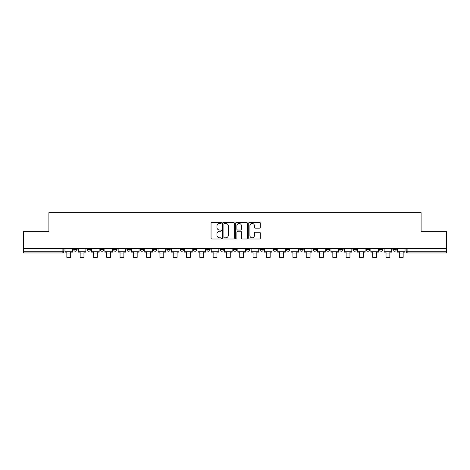 <?xml version="1.0" encoding="UTF-8"?>
<svg xmlns="http://www.w3.org/2000/svg" width="470" height="470" viewBox="0 0 470 470"><rect width="100%" height="100%" fill="white"/><g stroke="black" fill="none" stroke-linecap="round" stroke-linejoin="round"><path stroke-width="0.7" d="M221.358 222.851A0.588 0.588 0 0 0 220.777 222.263L211.882 222.263A0.834 0.834 0 0 0 211.048 223.097L211.048 238.161A0.834 0.834 0 0 0 211.882 239.001L220.777 239.001A0.588 0.588 0 0 0 221.358 238.413A0.588 0.588 0 0 0 220.777 237.826L219.625 237.826A2.679 2.679 0 0 1 216.946 235.147L216.946 233.895A2.679 2.679 0 0 1 219.625 231.216L220.777 231.216A0.588 0.588 0 0 0 221.358 230.629A0.588 0.588 0 0 0 220.777 230.047L219.625 230.047A2.679 2.679 0 0 1 216.946 227.368L216.946 226.111A2.679 2.679 0 0 1 219.625 223.432L220.777 223.432A0.588 0.588 0 0 0 221.358 222.851M392.879 248.618L392.879 249.558L396.286 249.558A1.704 1.704 0 0 1 394.583 251.262A1.704 1.704 0 0 1 392.879 249.558L392.879 248.618M339.687 249.558L339.687 248.618L339.687 249.558A1.704 1.704 0 0 0 341.39 251.262A1.704 1.704 0 0 1 339.687 249.558L343.094 249.558A1.704 1.704 0 0 1 341.39 251.262A1.704 1.704 0 0 0 343.094 249.558L343.094 248.618L343.094 249.558M219.995 248.618L219.995 249.558L223.409 249.558A1.704 1.704 0 0 1 221.699 251.262A1.704 1.704 0 0 1 219.995 249.558L219.995 248.618M180.098 248.618L180.098 249.558L183.512 249.558A1.704 1.704 0 0 1 181.808 251.262A1.704 1.704 0 0 1 180.098 249.558L180.098 248.618M153.502 248.618L153.502 249.558L156.915 249.558A1.704 1.704 0 0 1 155.206 251.262A1.704 1.704 0 0 1 153.502 249.558L153.502 248.618M140.207 248.618L140.207 249.558L143.614 249.558A1.704 1.704 0 0 1 141.911 251.262A1.704 1.704 0 0 1 140.207 249.558L140.207 248.618M113.605 248.618L113.605 249.558L117.018 249.558A1.704 1.704 0 0 1 115.315 251.262A1.704 1.704 0 0 1 113.605 249.558L113.605 248.618M259.452 228.162A0.834 0.834 0 0 0 260.292 227.327L260.292 223.097A0.834 0.834 0 0 0 259.452 222.263L249.582 222.263A0.834 0.834 0 0 0 248.742 223.097L248.742 238.161A0.834 0.834 0 0 0 249.582 239.001L259.452 239.001A0.834 0.834 0 0 0 260.292 238.161L260.292 233.055A0.834 0.834 0 0 0 259.452 232.221L255.228 232.221A0.834 0.834 0 0 0 254.393 233.055L254.393 235.588A2.238 2.238 0 0 1 252.155 237.826A2.238 2.238 0 0 1 249.917 235.588L249.917 225.671A2.238 2.238 0 0 1 252.155 223.432A2.238 2.238 0 0 1 254.393 225.671L254.393 227.327A0.834 0.834 0 0 0 255.228 228.162L259.452 228.162M23.5 248.618L23.5 231.651L48.904 231.651L48.904 212.646L421.096 212.646L421.096 231.651L446.5 231.651L446.5 248.618L23.5 248.618L23.5 251.262L63.82 251.262L63.82 248.618L63.82 251.262A1.704 1.704 0 0 1 62.116 252.966L23.5 252.966L23.5 251.262M234.266 223.097A0.834 0.834 0 0 0 233.431 222.263L223.555 222.263A0.834 0.834 0 0 0 222.721 223.097L222.721 238.161A0.834 0.834 0 0 0 223.555 239.001L233.431 239.001A0.834 0.834 0 0 0 234.266 238.161L234.266 223.097M236.569 222.263L246.445 222.263A0.834 0.834 0 0 1 247.279 223.097L247.279 238.161A0.834 0.834 0 0 1 246.445 239.001L242.214 239.001A0.834 0.834 0 0 1 241.38 238.161L241.38 232.051A0.834 0.834 0 0 0 240.546 231.216L237.738 231.216A0.834 0.834 0 0 0 236.904 232.051L236.904 238.413A0.588 0.588 0 0 1 236.316 239.001A0.588 0.588 0 0 1 235.734 238.413L235.734 223.097A0.834 0.834 0 0 1 236.569 222.263M406.18 248.618L406.18 251.262L446.5 251.262L446.5 252.966L407.884 252.966A1.704 1.704 0 0 1 406.18 251.262L406.18 248.618M446.5 248.618L446.5 251.262M396.286 248.618L396.286 249.558L396.286 248.618M379.578 248.618L379.578 249.558L382.991 249.558L382.991 248.618L382.991 249.558A1.704 1.704 0 0 1 381.288 251.262A1.704 1.704 0 0 1 379.578 249.558A1.704 1.704 0 0 0 381.288 251.262M369.69 248.618L369.69 249.558A1.704 1.704 0 0 1 367.987 251.262A1.704 1.704 0 0 1 366.283 249.558L369.69 249.558M366.283 248.618L366.283 249.558M352.982 248.618L352.982 249.558L356.395 249.558L356.395 248.618L356.395 249.558A1.704 1.704 0 0 1 354.686 251.262A1.704 1.704 0 0 1 352.982 249.558A1.704 1.704 0 0 0 354.686 251.262M326.386 248.618L326.386 249.558L329.793 249.558L329.793 248.618L329.793 249.558A1.704 1.704 0 0 1 328.089 251.262A1.704 1.704 0 0 1 326.386 249.558A1.704 1.704 0 0 0 328.089 251.262M316.498 249.558L316.498 248.618L316.498 249.558A1.704 1.704 0 0 1 314.794 251.262A1.704 1.704 0 0 1 313.085 249.558L316.498 249.558A1.704 1.704 0 0 1 314.794 251.262M313.085 248.618L313.085 249.558M303.197 248.618L303.197 249.558A1.704 1.704 0 0 1 301.493 251.262A1.704 1.704 0 0 1 299.789 249.558L303.197 249.558A1.704 1.704 0 0 1 301.493 251.262M299.789 248.618L299.789 249.558M289.902 248.618L289.902 249.558A1.704 1.704 0 0 1 288.192 251.262A1.704 1.704 0 0 1 286.488 249.558L289.902 249.558M286.488 248.618L286.488 249.558M276.601 248.618L276.601 249.558A1.704 1.704 0 0 1 274.897 251.262A1.704 1.704 0 0 1 273.193 249.558L276.601 249.558M273.193 248.618L273.193 249.558M263.3 248.618L263.3 249.558A1.704 1.704 0 0 1 261.596 251.262A1.704 1.704 0 0 1 259.892 249.558L263.3 249.558M259.892 248.618L259.892 249.558M250.005 248.618L250.005 249.558A1.704 1.704 0 0 1 248.301 251.262A1.704 1.704 0 0 1 246.591 249.558A1.704 1.704 0 0 0 248.301 251.262M246.591 248.618L246.591 249.558L250.005 249.558M236.704 248.618L236.704 249.558A1.704 1.704 0 0 1 235 251.262A1.704 1.704 0 0 1 233.296 249.558A1.704 1.704 0 0 0 235 251.262M233.296 248.618L233.296 249.558L236.704 249.558M223.409 248.618L223.409 249.558A1.704 1.704 0 0 1 221.699 251.262M210.108 248.618L210.108 249.558A1.704 1.704 0 0 1 208.404 251.262A1.704 1.704 0 0 1 206.7 249.558L210.108 249.558M206.7 248.618L206.7 249.558M196.807 248.618L196.807 249.558A1.704 1.704 0 0 1 195.103 251.262A1.704 1.704 0 0 1 193.399 249.558L196.807 249.558L196.807 248.618M193.399 248.618L193.399 249.558M183.512 248.618L183.512 249.558M170.211 248.618L170.211 249.558A1.704 1.704 0 0 1 168.507 251.262A1.704 1.704 0 0 1 166.803 249.558L170.211 249.558L170.211 248.618M166.803 248.618L166.803 249.558M156.915 248.618L156.915 249.558L156.915 248.618M143.614 249.558L143.614 248.618L143.614 249.558A1.704 1.704 0 0 1 141.911 251.262M130.313 248.618L130.313 249.558A1.704 1.704 0 0 1 128.61 251.262A1.704 1.704 0 0 1 126.906 249.558A1.704 1.704 0 0 0 128.61 251.262A1.704 1.704 0 0 0 130.313 249.558L130.313 248.618M126.906 248.618L126.906 249.558L130.313 249.558M117.018 248.618L117.018 249.558M103.717 248.618L103.717 249.558A1.704 1.704 0 0 1 102.013 251.262A1.704 1.704 0 0 1 100.31 249.558A1.704 1.704 0 0 0 102.013 251.262A1.704 1.704 0 0 0 103.717 249.558L100.31 249.558L100.31 248.618M87.009 248.618L87.009 249.558L90.422 249.558L90.422 248.618L90.422 249.558A1.704 1.704 0 0 1 88.713 251.262A1.704 1.704 0 0 1 87.009 249.558A1.704 1.704 0 0 0 88.713 251.262M73.714 248.618L73.714 249.558L77.121 249.558L77.121 248.618L77.121 249.558A1.704 1.704 0 0 1 75.417 251.262A1.704 1.704 0 0 1 73.714 249.558A1.704 1.704 0 0 0 75.417 251.262M62.116 248.618L62.116 252.966A1.704 1.704 0 0 0 63.82 251.262M224.478 223.432A0.588 0.588 0 0 0 223.89 224.02L223.89 237.244A0.588 0.588 0 0 0 224.478 237.826L225.688 237.826A2.679 2.679 0 0 0 228.367 235.147L228.367 226.111A2.679 2.679 0 0 0 225.688 223.432L224.478 223.432M241.38 225.718A2.238 2.238 0 0 0 239.142 223.479A2.238 2.238 0 0 0 236.904 225.718L236.904 229.207A0.834 0.834 0 0 0 237.738 230.047L240.546 230.047A0.834 0.834 0 0 0 241.38 229.207L241.38 225.718M64.972 251.262L72.562 251.262L72.562 252.114L70.682 252.114L70.682 257.354L66.846 257.354L66.846 252.114L64.972 252.114L64.972 248.618M72.562 251.262L72.562 248.618M78.273 251.262L85.857 251.262L85.857 252.114L83.983 252.114L83.983 257.354L80.147 257.354L80.147 252.114L78.273 252.114L78.273 248.618M85.857 251.262L85.857 248.618M91.568 251.262L99.158 251.262L99.158 252.114L97.284 252.114L97.284 257.354L93.448 257.354L93.448 252.114L91.568 252.114L91.568 248.618M99.158 251.262L99.158 248.618M104.869 251.262L112.453 251.262L112.453 252.114L110.579 252.114L110.579 257.354L106.743 257.354L106.743 252.114L104.869 252.114L104.869 248.618M112.453 251.262L112.453 248.618M118.17 251.262L125.754 251.262L125.754 252.114L123.88 252.114L123.88 257.354L120.044 257.354L120.044 252.114L118.17 252.114L118.17 248.618M125.754 251.262L125.754 248.618M131.465 251.262L139.055 251.262L139.055 252.114L137.175 252.114L137.175 257.354L133.339 257.354L133.339 252.114L131.465 252.114L131.465 248.618M139.055 251.262L139.055 248.618M144.766 251.262L152.351 251.262L152.351 252.114L150.476 252.114L150.476 257.354L146.64 257.354L146.64 252.114L144.766 252.114L144.766 248.618M152.351 251.262L152.351 248.618M158.061 251.262L165.651 251.262L165.651 252.114L163.777 252.114L163.777 257.354L159.941 257.354L159.941 252.114L158.061 252.114L158.061 248.618M165.651 251.262L165.651 248.618M171.362 251.262L178.947 251.262L178.947 252.114L177.072 252.114L177.072 257.354L173.236 257.354L173.236 252.114L171.362 252.114L171.362 248.618M178.947 251.262L178.947 248.618M184.663 251.262L192.248 251.262L192.248 252.114L190.374 252.114L190.374 257.354L186.537 257.354L186.537 252.114L184.663 252.114L184.663 248.618M192.248 251.262L192.248 248.618M197.958 251.262L205.549 251.262L205.549 252.114L203.669 252.114L203.669 257.354L199.838 257.354L199.838 252.114L197.958 252.114L197.958 248.618M205.549 251.262L205.549 248.618M211.259 251.262L218.844 251.262L218.844 252.114L216.97 252.114L216.97 257.354L213.133 257.354L213.133 252.114L211.259 252.114L211.259 248.618M218.844 251.262L218.844 248.618M224.554 251.262L232.145 251.262L232.145 252.114L230.271 252.114L230.271 257.354L226.434 257.354L226.434 252.114L224.554 252.114L224.554 248.618M232.145 251.262L232.145 248.618M237.855 251.262L245.446 251.262L245.446 252.114L243.566 252.114L243.566 257.354L239.729 257.354L239.729 252.114L237.855 252.114L237.855 248.618M245.446 251.262L245.446 248.618M251.156 251.262L258.741 251.262L258.741 252.114L256.867 252.114L256.867 257.354L253.03 257.354L253.03 252.114L251.156 252.114L251.156 248.618M258.741 251.262L258.741 248.618M264.451 251.262L272.042 251.262L272.042 252.114L270.162 252.114L270.162 257.354L266.331 257.354L266.331 252.114L264.451 252.114L264.451 248.618M272.042 251.262L272.042 248.618M277.752 251.262L285.337 251.262L285.337 252.114L283.463 252.114L283.463 257.354L279.627 257.354L279.627 252.114L277.752 252.114L277.752 248.618M285.337 251.262L285.337 248.618M291.053 251.262L298.638 251.262L298.638 252.114L296.764 252.114L296.764 257.354L292.928 257.354L292.928 252.114L291.053 252.114L291.053 248.618M298.638 251.262L298.638 248.618M304.349 251.262L311.939 251.262L311.939 252.114L310.059 252.114L310.059 257.354L306.223 257.354L306.223 252.114L304.349 252.114L304.349 248.618M311.939 251.262L311.939 248.618M317.649 251.262L325.234 251.262L325.234 252.114L323.36 252.114L323.36 257.354L319.524 257.354L319.524 252.114L317.649 252.114L317.649 248.618M325.234 251.262L325.234 248.618M330.945 251.262L338.535 251.262L338.535 252.114L336.661 252.114L336.661 257.354L332.825 257.354L332.825 252.114L330.945 252.114L330.945 248.618M338.535 251.262L338.535 248.618M344.246 251.262L351.83 251.262L351.83 252.114L349.956 252.114L349.956 257.354L346.12 257.354L346.12 252.114L344.246 252.114L344.246 248.618M351.83 251.262L351.83 248.618M357.547 251.262L365.131 251.262L365.131 252.114L363.257 252.114L363.257 257.354L359.421 257.354L359.421 252.114L357.547 252.114L357.547 248.618M365.131 251.262L365.131 248.618M370.842 251.262L378.432 251.262L378.432 252.114L376.552 252.114L376.552 257.354L372.716 257.354L372.716 252.114L370.842 252.114L370.842 248.618M378.432 251.262L378.432 248.618M384.143 251.262L391.727 251.262L391.727 252.114L389.853 252.114L389.853 257.354L386.017 257.354L386.017 252.114L384.143 252.114L384.143 248.618M391.727 251.262L391.727 248.618M397.438 251.262L405.028 251.262L405.028 252.114L403.154 252.114L403.154 257.354L399.318 257.354L399.318 252.114L397.438 252.114L397.438 248.618M405.028 251.262L405.028 248.618M407.884 248.618L407.884 252.966M66.846 253.947L70.682 253.947M80.147 253.947L83.983 253.947M93.448 253.947L97.284 253.947M106.743 253.947L110.579 253.947M120.044 253.947L123.88 253.947M133.339 253.947L137.175 253.947M146.64 253.947L150.476 253.947M159.941 253.947L163.777 253.947M173.236 253.947L177.072 253.947M186.537 253.947L190.374 253.947M199.838 253.947L203.669 253.947M213.133 253.947L216.97 253.947M226.434 253.947L230.271 253.947M239.729 253.947L243.566 253.947M253.03 253.947L256.867 253.947M266.331 253.947L270.162 253.947M279.627 253.947L283.463 253.947M292.928 253.947L296.764 253.947M306.223 253.947L310.059 253.947M319.524 253.947L323.36 253.947M332.825 253.947L336.661 253.947M346.12 253.947L349.956 253.947M359.421 253.947L363.257 253.947M372.716 253.947L376.552 253.947M386.017 253.947L389.853 253.947M399.318 253.947L403.154 253.947"/></g></svg>
